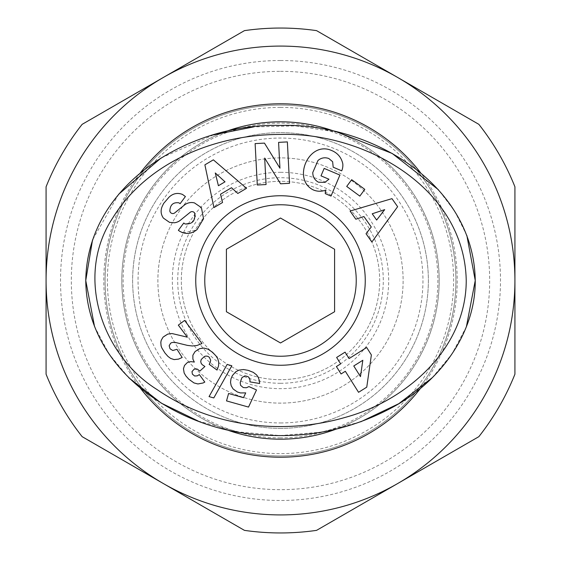 <?xml version="1.0" encoding="UTF-8"?>
<svg xmlns="http://www.w3.org/2000/svg" width="561" height="561" viewBox="0 0 561 561"><rect width="100%" height="100%" fill="white"/><g stroke="black" fill="none" stroke-linecap="round" stroke-linejoin="round"><path stroke-width="0.42" stroke-dasharray="2.81 2.1" d="M280.5 181.322A99.178 99.178 0 0 0 181.322 280.5A99.178 99.178 0 0 0 280.5 379.678A99.178 99.178 0 0 0 379.678 280.5A99.178 99.178 0 0 0 280.5 181.322A99.178 99.178 0 0 0 181.322 280.5A99.178 99.178 0 0 0 280.5 379.678A99.178 99.178 0 0 0 379.678 280.5A99.178 99.178 0 0 0 280.5 181.322M280.5 383.282A102.782 102.782 0 0 1 177.718 280.5A102.782 102.782 0 0 1 280.5 177.718A102.782 102.782 0 0 1 383.282 280.5A102.782 102.782 0 0 1 280.5 383.282M280.5 157.879A122.621 122.621 0 0 0 157.879 280.5A122.621 122.621 0 0 0 280.5 403.121A122.621 122.621 0 0 0 403.121 280.5A122.621 122.621 0 0 0 280.5 157.879A122.621 122.621 0 0 0 157.879 280.5A122.621 122.621 0 0 0 280.5 403.121A122.621 122.621 0 0 0 403.121 280.5A122.621 122.621 0 0 0 280.5 157.879M280.5 60.511A219.989 219.989 0 0 1 500.489 280.5A219.989 219.989 0 0 1 280.5 500.489A219.989 219.989 0 0 1 60.511 280.5A219.989 219.989 0 0 1 280.5 60.511M280.5 71.324A209.176 209.176 0 0 1 489.676 280.5A209.176 209.176 0 0 1 280.5 489.676A209.176 209.176 0 0 1 71.324 280.5A209.176 209.176 0 0 1 280.5 71.324M280.5 107.389A173.111 173.111 0 0 1 453.611 280.5A173.111 173.111 0 0 1 280.5 453.611A173.111 173.111 0 0 1 107.389 280.5A173.111 173.111 0 0 1 280.5 107.389M280.5 428.366A147.866 147.866 0 0 0 428.366 280.5A147.866 147.866 0 0 0 280.5 132.634A147.866 147.866 0 0 0 132.634 280.5A147.866 147.866 0 0 0 280.5 428.366A147.866 147.866 0 0 0 428.366 280.5A147.866 147.866 0 0 0 280.5 132.634A147.866 147.866 0 0 0 132.634 280.5A147.866 147.866 0 0 0 280.5 428.366M280.5 455.918A175.418 175.418 0 0 1 105.082 280.5A175.418 175.418 0 0 1 280.5 105.082A175.418 175.418 0 0 1 455.918 280.5A175.418 175.418 0 0 1 280.5 455.918A175.418 175.418 0 0 1 105.082 280.5A175.418 175.418 0 0 1 280.5 105.082A175.418 175.418 0 0 1 455.918 280.5A175.418 175.418 0 0 1 280.5 455.918M280.5 172.304A108.196 108.196 0 0 1 380.814 321.032A108.196 108.196 0 0 1 174.296 259.855A108.196 108.196 0 0 1 280.5 172.304M260.038 331.151L226.406 311.734L226.406 249.266L280.5 218.033L334.594 249.266L334.594 311.734L280.5 342.967L260.038 331.151M280.5 439.186A158.686 158.686 0 0 1 121.814 280.5A158.686 158.686 0 0 1 280.5 121.814A158.686 158.686 0 0 1 439.186 280.5A158.686 158.686 0 0 1 280.5 439.186A158.686 158.686 0 0 0 439.186 280.5A158.686 158.686 0 0 0 280.5 121.814M336.109 429.123A158.686 158.686 0 0 0 336.088 131.87M280.5 437.882A157.382 157.382 0 0 1 123.118 280.5A157.382 157.382 0 0 1 280.5 123.118A157.382 157.382 0 0 1 437.882 280.5A157.382 157.382 0 0 1 280.5 437.882M280.5 356.235A75.735 75.735 0 0 0 356.235 280.5A75.735 75.735 0 0 0 280.5 204.765A75.735 75.735 0 0 0 204.765 280.5A75.735 75.735 0 0 0 280.5 356.235M280.5 422.952A142.452 142.452 0 0 0 422.952 280.5A142.452 142.452 0 0 0 280.5 138.048A142.452 142.452 0 0 0 138.048 280.5A142.452 142.452 0 0 0 280.5 422.952M46.079 186.799L46.079 374.201A252.45 252.45 0 0 0 82.144 436.661L244.435 530.362A252.45 252.45 0 0 0 316.565 530.362L478.856 436.661A252.45 252.45 0 0 0 514.921 374.201L514.921 186.799A252.45 252.45 0 0 0 478.856 124.339L316.565 30.638A252.45 252.45 0 0 0 244.435 30.638L82.144 124.339A252.45 252.45 0 0 0 46.079 186.799M287.358 141.905L278.586 142.368L279.946 168.188L264.462 143.111L255.122 143.602L257.303 185.011L266.075 184.548L264.68 158.062L280.563 183.791L289.539 183.314L287.358 141.905M178.945 202.83L180.116 203.692L185.403 196.532L182.465 194.415C177.514 192.521 173.047 193.433 169.05 197.149L163.644 203.426L162.424 205.901C160.411 210.214 160.734 214.274 163.391 218.096L169.562 222.387L174.359 222.766A11.395 11.395 0 0 0 180.319 220.284L190.165 212.303A3.036 3.036 0 0 1 194.604 212.977M169.85 211.139A3.036 3.036 0 0 0 174.737 212.892L184.387 205.074A11.395 11.395 0 0 1 193.173 202.647L194.429 202.886L201.413 207.64L203.552 218.741L197.002 229.617M182.886 232.864L196.715 229.849M195.256 216.49L191.743 222.71L185.074 223.965L183.77 222.998L178.37 230.312L179.534 231.167M332.638 161.715L333.185 167.199L341.698 170.839L341.908 170.348A14.053 14.053 0 0 0 342.785 163.742C341.495 157.929 338.206 153.7 332.911 151.07L330.527 150.06C308.277 141.624 292.043 179.92 313.571 190.046C317.68 191.652 321.79 191.638 325.899 190.011L325.226 193.615L331.011 196.062L339.91 175.074L324.16 168.398L321.004 175.845L328.956 179.218L324.861 182.388L318.48 182.199C314.693 180.137 312.793 176.911 312.772 172.522L317.989 160.474C321.271 157.76 324.889 157.115 328.837 158.518L332.638 161.715M218.411 185.733L215.277 172.97L225.01 181.827L218.411 185.733M204.884 164.843L213.944 207.591L222.542 202.507L220.508 194.232L231.497 187.725L237.815 193.468L246.531 188.307L213.355 159.836L204.884 164.843M372.224 213.783L384.699 209.646L376.634 220.052L372.224 213.783M391.978 198.65L350.078 211.055L355.828 219.218L363.914 216.539L371.27 226.981L366.038 233.727L371.873 242.015L397.637 206.693L391.978 198.65M364.797 189.366L351.677 179.688L346.705 186.434L359.825 196.105L364.797 189.366M164.401 335.885L162.017 338.585L161.182 340.534L160.776 344.075L161.82 347.918L164.92 352.946L167.921 356.382L170.593 358.395L174.064 359.587L178.517 359.124L182.164 357.497L177.003 349.3L172.774 350.485L170.039 348.795L169.163 345.751L170.649 343.199L171.911 342.554L174.969 342.343L187.416 345.387L192.332 345.983L196.932 345.506L201.953 343.542L184.618 320.415L178.321 325.135L187.346 337.168L172.017 333.543L167.767 334.09L164.401 335.885M231.833 365.758L227.142 364.44L209.05 396.606L213.79 397.938L231.833 365.758M353.767 365.968L362.82 360.274L360.471 376.627L353.767 365.968M345.324 371.277L358.556 392.307L366.754 387.16L371.375 354.945L366.684 347.49L349.096 358.549L345.071 352.147L336.635 357.455L340.66 363.858L336.397 366.543L341.06 373.963L345.324 371.277M249.47 378.317L249.947 381.88L259.617 383.507L259.014 379.11L257.113 375.554L253.628 372.56L250.094 370.933L245.297 369.713L241.756 369.559L237.219 370.856L234.33 373.072L231.588 377.132L230.641 380.505L230.69 384.033L231.952 387.335L234.337 390.168L237.408 391.999L240.48 392.938L245.711 392.882L243.502 397.679L228.593 393.492L226.518 400.898L248.516 407.076L256.503 389.958L248.93 386.585L246.391 387.756L243.264 387.56L240.606 385.344L240.185 382.651L241.02 379.25L243.25 376.466L244.891 375.856L246.658 375.996L248.123 376.69L249.47 378.317M210.684 360.835L209.197 364.334L217.03 370.071L218.538 365.989L218.769 362.378L217.794 358.83L215.978 355.905L212.542 352.273L209.463 349.931L205.578 348.311L202.009 348.115L197.949 349.412L194.576 352.119L192.872 355.239L192.886 359.117L194.316 362.083L191.084 361.635L188.734 361.992L187.122 362.757L184.513 365.449L183.461 368.745L184.155 373.009L185.95 376.017L188.826 379.215L193.98 382.932L197.921 383.955L203.096 382.981L204.807 382.076L199.365 374.587L197.297 375.863L194.646 376.003L192.395 374.152L191.988 371.627L194.092 369.229L195.831 368.858L197.43 369.173L199.793 371.13L204.912 366.501L202.135 364.622L201.076 363.135L200.733 361.445L201.259 359.475L204.351 356.501L206.006 356.053L207.794 356.305L209.302 357.28L210.249 358.521L210.684 360.835M466.85 235.452L454.698 211.209L438.302 189.625M337.54 132.221L295.773 125.902L253.544 126.912M213.475 134.899L161.161 157.943M118.659 194.26L92.544 239.884M94.55 326.579L109.037 353.991L128.855 377.798M198.166 421.038L238.698 431.956L280.5 435.574L321.158 432.152L360.667 421.83M432.222 377.721L451.963 353.991L466.401 326.691M224.856 131.891A158.686 158.686 0 0 0 224.898 429.123M140.425 172.767A176.715 176.715 0 0 0 140.425 388.24M420.575 388.24A176.715 176.715 0 0 0 420.589 172.781"/><path stroke-width="0.84" d="M466.233 280.5C466.261 348.472 406.704 400.785 345.001 417.447C282.428 435.532 211.231 426.956 157.164 389.636C101.492 354.931 74.788 275.668 112.459 218.376C147.255 161.631 216.069 134.31 280.5 134.437C364.524 132.01 464.431 187.739 466.233 280.5M92.544 239.884L85.756 280.5C87.193 182.795 191.666 122.845 280.5 125.426C369.313 122.824 473.793 182.795 475.244 280.5C475.658 333.97 439.277 381.571 393.829 406.613C353.325 428.709 310.016 438.176 263.915 435.013C180.179 431.584 86.66 371.831 85.756 280.5L94.55 326.579M280.5 356.235A75.735 75.735 0 0 1 204.765 280.5A75.735 75.735 0 0 1 280.5 204.765A75.735 75.735 0 0 1 356.235 280.5A75.735 75.735 0 0 1 280.5 356.235M280.5 195.747A84.753 84.753 0 0 0 195.747 280.5A84.753 84.753 0 0 0 280.5 365.253A84.753 84.753 0 0 0 365.253 280.5A84.753 84.753 0 0 0 280.5 195.747M224.898 429.123A158.686 158.686 0 0 0 336.109 429.123M336.088 131.87A158.686 158.686 0 0 0 224.856 131.891M46.079 374.201L46.079 186.799A252.45 252.45 0 0 1 82.144 124.339L244.435 30.638A252.45 252.45 0 0 1 316.565 30.638L478.856 124.339A252.45 252.45 0 0 1 514.921 186.799L514.921 374.201A252.45 252.45 0 0 1 478.856 436.661L316.565 530.362A252.45 252.45 0 0 1 244.435 530.362L82.144 436.661A252.45 252.45 0 0 1 46.079 374.201M334.594 311.734L280.5 342.967L226.406 311.734L226.406 249.266L280.5 218.033L334.594 249.266L334.594 311.734M397.707 483.512A234.421 234.421 0 0 0 397.707 77.488A234.421 234.421 0 0 0 46.079 280.5A234.421 234.421 0 0 0 397.707 483.512M372.224 213.783L376.634 220.052L384.699 209.646L372.224 213.783M218.411 185.733L225.01 181.827L215.277 172.97L218.411 185.733M278.586 142.368L287.358 141.905L289.539 183.314L280.563 183.791L264.68 158.062L266.075 184.548L257.303 185.011L255.122 143.602L264.462 143.111L279.946 168.188L278.586 142.368M169.85 211.139C170.088 204.849 173.118 202.072 178.945 202.83C173.118 202.072 170.088 204.849 169.85 211.139A3.036 3.036 0 0 0 174.737 212.892L184.387 205.074A11.395 11.395 0 0 1 193.173 202.647L194.429 202.886L201.413 207.64L203.552 218.741L197.002 229.617C191.441 234.084 185.621 234.603 179.534 231.167L182.886 232.864M179.534 231.167L178.37 230.312L183.77 222.998L185.074 223.965C192.521 224.316 195.698 220.655 194.604 212.977L195.256 216.49M194.604 212.977A3.036 3.036 0 0 0 190.165 212.303L180.319 220.284A11.395 11.395 0 0 1 174.359 222.766L169.562 222.387L163.391 218.096C160.734 214.274 160.411 210.214 162.424 205.901L163.644 203.426L169.05 197.149C173.047 193.433 177.514 192.521 182.465 194.415L185.403 196.532L180.116 203.692L178.945 202.83M332.638 161.715L328.837 158.518C324.889 157.115 321.271 157.76 317.989 160.474L312.772 172.522C312.793 176.911 314.693 180.137 318.48 182.199L324.861 182.388L328.956 179.218L321.004 175.845L324.16 168.398L339.91 175.074L331.011 196.062L325.226 193.615L325.899 190.011C321.79 191.638 317.68 191.652 313.571 190.046C292.043 179.92 308.277 141.624 330.527 150.06L332.911 151.07C338.206 153.7 341.495 157.929 342.785 163.742A14.053 14.053 0 0 1 341.908 170.348L341.698 170.839L333.185 167.199L332.638 161.715M213.944 207.591L204.884 164.843L213.355 159.836L246.531 188.307L237.815 193.468L231.497 187.725L220.508 194.232L222.542 202.507L213.944 207.591M350.078 211.055L391.978 198.65L397.637 206.693L371.873 242.015L366.038 233.727L371.27 226.981L363.914 216.539L355.828 219.218L350.078 211.055M351.677 179.688L364.797 189.366L359.825 196.105L346.705 186.434L351.677 179.688M353.767 365.968L360.471 376.627L362.82 360.274L353.767 365.968M163.069 337.126L167.767 334.09L172.017 333.543L187.346 337.168L178.321 325.135L184.618 320.415L201.953 343.542L196.932 345.506L192.332 345.983L187.416 345.387L174.969 342.343L171.911 342.554L170.649 343.199L169.163 345.751L170.039 348.795L172.774 350.485L177.003 349.3L182.164 357.497L178.517 359.124L174.064 359.587L170.593 358.395L167.921 356.382L164.92 352.946L161.82 347.918L161.091 345.927L160.811 342.28L161.259 340.225L163.069 337.126M227.142 364.44L231.833 365.758L213.79 397.938L209.05 396.606L227.142 364.44M358.556 392.307L345.324 371.277L341.06 373.963L336.397 366.543L340.66 363.858L336.635 357.455L345.071 352.147L349.096 358.549L366.684 347.49L371.375 354.945L366.754 387.16L358.556 392.307M249.961 379.93L249.322 378.023L248.123 376.69L244.891 375.856L241.917 377.672L240.185 382.651L240.606 385.344L243.264 387.56L246.391 387.756L248.93 386.585L256.503 389.958L248.516 407.076L226.518 400.898L228.593 393.492L243.502 397.679L245.711 392.882L240.48 392.938L237.408 391.999L233.103 388.955L231.181 385.723L230.515 382.307L230.985 378.822L232.415 375.533L235.697 371.824L238.867 370.148L243.467 369.531L248.151 370.337L253.327 372.378L256.545 374.86L258.151 377.118L259.399 380.744L259.617 383.507L249.947 381.88L249.961 379.93M210.228 362.441L210.684 360.197L209.302 357.28L207.794 356.305L206.006 356.053L204.351 356.501L201.259 359.475L200.733 361.445L201.076 363.135L202.135 364.622L204.912 366.501L199.793 371.13L197.43 369.173L195.831 368.858L194.092 369.229L191.988 371.627L192.395 374.152L194.646 376.003L197.297 375.863L199.365 374.587L204.807 382.076L203.096 382.981L197.921 383.955L193.98 382.932L188.826 379.215L185.95 376.017L184.155 373.009L183.461 368.745L184.513 365.449L187.122 362.757L188.734 361.992L191.084 361.635L194.316 362.083L192.886 359.117L192.872 355.239L195.067 351.572L199.625 348.683L203.79 348.058L207.956 349.131L212.542 352.273L215.978 355.905L217.794 358.83L218.769 362.378L218.538 365.989L217.03 370.071L209.197 364.334L210.228 362.441M466.401 326.691L475.244 280.5L466.85 235.452M438.302 189.625L392.202 153.469L337.54 132.221M253.544 126.912L213.475 134.899M161.161 157.943L118.659 194.26M128.855 377.798L161.217 403.093L198.166 421.038M360.667 421.83L398.843 403.668L432.222 377.721M420.589 172.781A176.715 176.715 0 0 0 140.425 172.767M140.425 388.24A176.715 176.715 0 0 0 420.575 388.24"/></g></svg>
